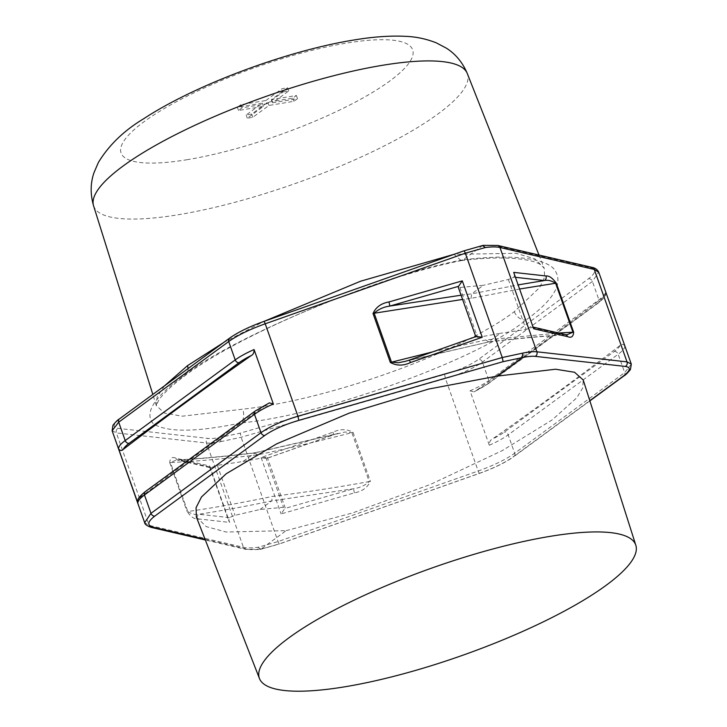 <?xml version="1.0" encoding="UTF-8"?>
<svg xmlns="http://www.w3.org/2000/svg" width="727" height="727" viewBox="0 0 727 727"><rect width="100%" height="100%" fill="white"/><g stroke="black" fill="none" stroke-linecap="round" stroke-linejoin="round"><path stroke-width="0.55" stroke-dasharray="3.63 2.73" d="M538.998 255.041L544.178 268.145L534.854 258.857L516.061 253.314L454.057 254.305L461.154 260.639L463.072 259.857C384.219 273.706 229.996 337.946 182.55 376.695C153.597 397.624 143.919 413.39 153.515 424.005C168.019 432.574 197.062 432.211 240.646 422.932C243.763 419.961 244.49 415.371 242.827 409.174L182.15 416.207L164.393 413.054L156.332 405.566L157.177 396.833L164.42 385.919M112.076 430.602L116.375 432.919L206.486 442.988C209.803 443.352 214.492 442.925 220.572 441.689L221.235 437.172L240.646 422.932C321.925 415.935 478.857 359.32 526.075 319.944C555.046 299.07 564.252 281.949 553.674 268.581C541.742 256.558 504.284 254.568 463.072 259.857L482.492 245.617C488.28 244.908 492.779 244.917 495.987 245.644L590.297 267.591C596.503 269.344 595.94 273.043 588.597 278.695L478.593 359.347C470.378 365.099 459.037 370.125 444.57 374.432L240.255 433.138L221.235 437.172C215.601 438.336 211.257 438.763 208.195 438.436L118.083 428.367C112.167 427.431 112.885 424.159 120.237 418.552L230.241 337.891C238.447 332.103 249.634 326.65 263.81 321.525L463.926 250.942L483.001 245.39M461.154 260.639C506.383 254.886 533.963 259.494 540.952 264.937L544.178 268.154L544.659 277.042L539.716 287.492L514.307 311.683C460.155 352.795 329.822 399.605 242.827 409.174M223.289 342.744L263.883 321.416A3.49 0.473 -109.4 0 0 263.81 321.525M631.309 364.191L624.684 372.606L514.68 453.257C505.765 459.546 493.597 465.462 478.175 470.996L278.059 541.579L257.967 547.286C251.724 548.058 246.88 548.067 243.427 547.304L149.108 525.357L144.673 522.658M220.572 441.689L241.128 437.263L445.442 378.549C461.154 373.842 473.477 368.362 482.401 362.101L592.405 281.449L598.712 272.134M519.987 288.955L471.023 298.37L462.59 299.433M432.601 351.895L485.754 339.963L558.654 333.021M243.045 461.481L265.773 457.347L267.009 458.246L334.311 434.51L254.704 452.939C228.469 456.165 203.524 458.528 179.869 460.027L211.584 467.406L217.328 465.353L243.045 461.481L255.313 452.694C227.506 456.111 201.161 458.555 176.279 460.027L179.869 460.027A3.49 3.117 -76.9 0 1 178.042 460.209L176.297 460.018L170.445 462.59C197.689 461.209 226.751 458.619 257.631 454.829C287.638 448.559 319.053 441.162 351.877 432.62L369.216 481.565C335.529 487.672 303.241 492.624 272.361 496.423C242.355 502.684 214.156 507.728 187.775 511.544C191.755 514.08 195.518 514.98 199.071 514.253C221.999 510.69 246.208 506.256 271.698 500.939L353.513 488.744C359.829 487.844 365.063 485.454 369.216 481.565A3.49 0.809 -19.5 0 0 370.361 481.256L353.031 432.301C346.761 428.866 340.054 428.848 332.911 432.238L261.12 457.556L266.627 458.464L334.238 434.619A3.49 0.473 70.6 0 1 332.911 432.238M211.584 467.406L210.303 467.715L209.73 466.052L175.898 458.174C172.126 456.583 170.073 458.055 169.727 462.59A3.49 0.809 -19.5 0 0 170.445 462.59L187.775 511.544A3.49 0.809 -19.5 0 1 187.066 511.535C190.865 516.779 194.291 519.205 197.362 518.805L229.687 522.413L228.66 520.686L229.368 517.642L235.012 515.307L260.039 509.491L283.466 507.301L284.802 508.482L281.085 513.925L354.376 492.861C362.21 491.47 367.535 487.599 370.361 481.256M196.381 517.051L206.286 526.621L226.233 532.037L286.165 530.637L260.893 549.167L279.459 543.851L479.575 473.268C493.751 468.143 504.938 462.69 513.135 456.901L589.806 400.686M286.165 530.637L352.65 512.917L430.575 484.364L502.084 450.704L552.175 419.897L576.775 397.796L582.663 388.082L583.218 380.003M409.147 360.174A3.49 0.473 -109.4 0 0 409.074 360.283L488.071 342.099C515.879 338.682 542.224 336.237 567.105 334.765L563.516 334.765C539.861 336.265 514.916 338.628 488.68 341.854L500.34 333.302L477.612 337.446L476.758 336.319M533.682 327.623L533.082 327.077L526.057 329.44L500.34 333.302M461.091 295.198L471.687 293.853L483.346 285.302L459.918 287.483L458.583 286.311M260.039 509.491L271.698 500.939L272.361 496.423M267.009 458.246L267.4 457.547L285.166 507.719L284.802 508.482L353.513 488.744L354.376 492.861M265.891 100.535L282.031 88.694L287.574 87.785L271.435 99.617L296.371 95.491L292.79 98.127L267.845 102.243L251.706 114.075L246.162 114.993L262.302 103.161L237.365 107.278L240.955 104.652L265.891 100.535L267.027 103.734L283.166 91.902L282.031 88.694M205.078 539.298L247.398 549.149C250.606 549.876 255.104 549.876 260.893 549.167L245.572 549.33A3.49 3.117 103.1 0 1 243.427 547.304L206.486 442.988A3.49 3.162 96.4 0 1 208.195 438.436M137.866 503.293C137.703 500.249 138.521 498.268 140.32 497.341A3489.818 808.76 -19.5 0 1 268.199 403.585L269.363 402.885M603.065 297.452A3489.818 808.76 -19.5 0 1 475.185 391.208A40.13 9.297 160.5 0 0 487.272 384.138L597.276 303.486A40.13 9.297 160.5 0 0 603.065 297.452C604.864 296.525 605.682 294.544 605.518 291.5L624.784 345.898C623.175 343.962 621.603 343.816 620.067 345.452A3489.818 808.76 -19.5 0 1 492.188 439.208C490.189 440.162 489.235 442.17 489.298 445.233L470.042 390.826L474.022 391.908L475.185 391.208M588.597 278.695A3.49 2.69 -126.2 0 1 592.405 281.449L598.912 299.824A3.49 2.69 -126.2 0 1 598.203 303.095C607.781 295.135 604.964 294.826 605.691 292.29L605.518 291.5A43.62 10.105 -19.5 0 1 598.912 299.824L488.907 380.475L482.401 362.101A3.49 2.69 -126.2 0 0 478.593 359.347M475.776 336.674L475.976 337.246L476.376 336.546L405.175 361.383L488.171 342.081M515.879 277.36L514.007 277.151L508.364 279.486L483.346 285.302M514.007 277.151L514.725 274.106M471.023 298.37L471.687 293.853L518.524 284.82M260.893 549.167L257.967 547.286M531.801 327.386L563.516 334.765A3.49 3.117 103.1 0 1 565.342 334.584M488.68 341.854L485.754 339.963M229.368 517.642L199.071 514.253A3.49 3.162 -83.6 0 0 197.362 518.805M353.031 432.301A3.49 0.809 -19.5 0 1 351.877 432.62L345.061 432.02L334.238 434.619A3.49 0.473 70.6 0 0 334.311 434.51L338.209 433.41M175.898 458.174A3.49 3.117 -76.9 0 0 178.042 460.209L210.303 467.715M254.704 452.939L257.631 454.829M283.166 91.902L288.71 90.984L272.57 102.816L297.507 98.699L293.917 101.326L268.981 105.442L252.842 117.274L247.298 118.192L263.438 106.36L238.501 110.477L242.082 107.85L267.027 103.734M242.082 107.85L240.955 104.652M238.501 110.477L237.365 107.278M263.438 106.36L262.302 103.161M247.298 118.192L246.162 114.993M252.842 117.274L251.706 114.075M268.981 105.442L267.845 102.243M293.917 101.326L292.79 98.127M297.507 98.699L296.371 95.491M272.57 102.816L271.435 99.617M288.71 90.984L287.574 87.785M514.307 311.683A10.905 8.406 53.8 0 0 526.075 319.944M188.048 368.589A10.905 8.406 -126.2 0 1 185.158 375.55A10.905 8.406 -126.2 0 1 182.55 376.695M444.57 374.432L445.442 378.549L478.175 470.996A3.49 0.473 -109.4 0 0 479.502 473.377L279.395 543.96A3.49 0.473 -109.4 0 1 278.059 541.579L241.128 437.263L240.255 433.138M93.565 205.805A198.226 45.937 160.5 0 0 178.678 214.674A198.226 45.937 160.5 0 0 377.467 149.308A198.226 45.937 160.5 0 0 467.27 73.463M187.412 159.649A154.633 35.832 -19.5 0 1 144.082 121.673A154.633 35.832 -19.5 0 1 346.334 43.129A154.633 35.832 -19.5 0 1 389.654 81.106A154.633 35.832 -19.5 0 1 187.412 159.649M265.773 457.347L283.466 507.301M261.12 457.556L281.085 513.925M169.727 462.59L187.066 511.535M209.73 466.052L229.687 522.413M151.261 527.393A3.49 3.117 103.1 0 1 149.108 525.357L116.375 432.919A3.49 3.162 96.4 0 1 118.083 428.367M589.87 400.886L513.971 456.529A3.49 2.69 -126.2 0 0 514.68 453.257L508.173 434.882L618.177 354.231L624.684 372.606A3.49 2.69 -126.2 0 1 623.975 375.877M140.32 497.341A40.13 9.297 -19.5 0 1 146.109 491.307L256.113 410.655A40.13 9.297 -19.5 0 1 268.199 403.585M217.328 465.353L235.012 515.307M620.067 345.452A40.13 9.297 -19.5 0 1 614.279 351.486L504.265 432.138A40.13 9.297 -19.5 0 1 492.188 439.208M459.918 287.483L477.612 337.446M508.364 279.486L526.057 329.44M597.276 303.486A3.49 2.69 -126.2 0 0 598.203 303.095L488.199 383.747A3.49 2.69 -126.2 0 0 488.907 380.475A43.62 10.105 -19.5 0 1 470.042 390.826M489.298 445.233A43.62 10.105 160.5 0 0 508.173 434.882A3.49 2.69 -126.2 0 0 504.265 432.138M614.279 351.486A3.49 2.69 -126.2 0 1 618.177 354.231A43.62 10.105 160.5 0 0 624.784 345.898M479.575 473.268A3.49 0.473 -109.4 0 1 479.502 473.377C493.942 468.179 505.438 462.563 513.971 456.529A3.49 2.69 -126.2 0 1 513.135 456.901M247.398 549.149A3.49 3.117 103.1 0 1 245.572 549.33L205.341 539.97M260.384 549.403L279.395 543.96A3.49 0.473 -109.4 0 0 279.459 543.851M495.987 245.644A3.49 3.117 103.1 0 1 497.813 245.462M590.297 267.591A3.49 3.117 103.1 0 1 592.123 267.4M229.414 338.264A3.49 2.69 -126.2 0 1 230.241 337.891M119.41 418.916A3.49 2.69 -126.2 0 1 120.237 418.552M474.013 391.898L488.199 383.747A3.49 2.69 -126.2 0 1 487.272 384.138M255.186 411.037A3.49 2.69 -126.2 0 1 256.113 410.655M145.182 491.697A3.49 2.69 -126.2 0 1 146.109 491.307M461.472 260.584C374.223 277.896 240.401 333.729 185.158 375.55C170.863 386.255 161.885 394.797 158.213 401.186L156.369 405.739L152.824 394.416M209.703 467.17L228.66 520.686M255.213 452.703L338.228 433.41"/><path stroke-width="1.09" d="M164.42 385.919L187.484 365.672L223.289 342.744M144.673 522.658L150.98 513.344L260.984 432.692C269.908 426.431 282.23 420.951 297.943 416.235L502.257 357.53L522.813 353.104C528.892 351.868 533.582 351.441 536.899 351.804L627.01 361.873L631.263 364.027L598.794 272.343L594.268 269.435L499.958 247.489C496.505 246.726 491.661 246.735 485.418 247.507L465.325 253.214L265.21 323.797A3.49 0.473 -109.4 0 0 263.883 321.416L360.628 281.204L454.057 254.305M558.654 333.021L572.94 332.203L555.61 283.248L519.987 288.955M344.952 686.779A199.634 46.264 -19.5 0 1 259.466 678.527A199.634 46.264 -19.5 0 1 349.987 602.156A199.634 46.264 -19.5 0 1 550.121 536.353A199.634 46.264 -19.5 0 1 635.825 545.25A199.634 46.264 -19.5 0 1 543.869 621.567A199.634 46.264 -19.5 0 1 344.952 686.779M589.806 400.686L623.148 376.241C630.5 370.634 631.218 367.353 625.302 366.426L535.19 356.357C532.128 356.03 527.784 356.457 522.15 357.62L496.877 376.15L428.685 389.045L349.187 413.136L276.633 443.87L226.215 473.75L201.497 496.959L196.072 507.682L196.381 517.051L259.466 678.527M635.825 545.25L583.218 380.003L574.539 372.26L555.573 369.225L496.877 376.15M475.776 336.674L458.21 287.074L458.583 286.311L389.872 306.049L461.091 295.198M566.906 334.774L572.94 332.203A3.49 0.809 -19.5 0 1 573.658 332.203C573.312 336.728 571.258 338.2 567.487 336.61L533.654 328.74L513.698 272.38L533.654 328.74M513.698 272.38L546.022 275.987C549.076 275.578 552.511 278.005 556.319 283.257L573.658 332.203M476.376 336.546L482.265 337.228L410.473 362.555C403.349 365.945 396.642 365.917 390.354 362.491A3.49 0.809 -19.5 0 1 391.499 362.173L432.601 351.895M390.354 362.491L373.024 313.537C375.823 307.203 381.157 303.332 389.009 301.932L462.299 280.867L458.583 286.311M522.813 353.104L522.15 357.62L503.129 361.655L298.815 420.36C284.348 424.659 273.007 429.693 264.792 435.446L154.787 516.097C147.445 521.75 146.881 525.448 153.088 527.202L205.078 539.298M123.317 449.341A3489.818 808.76 -19.5 0 1 251.197 355.585A40.13 9.297 160.5 0 0 239.119 362.655L129.106 443.306A40.13 9.297 160.5 0 0 123.317 449.341C121.782 450.976 120.209 450.831 118.601 448.886L137.694 502.502C138.421 499.967 135.604 499.658 145.182 491.697L255.186 411.037A3.49 2.69 -126.2 0 0 254.477 414.317L144.473 494.969L150.98 513.344A3.49 2.69 -126.2 0 0 154.787 516.097M255.186 411.037L269.372 402.885L273.343 403.958L254.077 349.56C254.15 352.622 253.196 354.631 251.197 355.585M462.59 299.433L374.169 313.228L391.499 362.173L398.341 362.764L405.711 361.246M518.524 284.82L544.314 280.54L515.879 277.36M623.148 376.241A3.49 2.69 -126.2 0 0 623.975 375.877C625.538 375.041 627.683 372.942 630.409 369.561L631.309 364.191M298.815 420.36L297.943 416.235L265.21 323.797C249.788 329.331 237.62 335.238 228.705 341.536L118.701 422.187L112.122 430.748L144.582 522.44C144.673 524.212 146.899 525.866 151.261 527.393A3.49 3.117 103.1 0 0 153.088 527.202M503.129 361.655L502.257 357.53L465.325 253.214A3.49 0.473 -109.4 0 0 463.99 250.833L483.101 245.372L497.813 245.462A3.49 3.117 103.1 0 1 499.958 247.489L536.899 351.804A3.49 3.162 96.4 0 1 535.19 356.357M482.492 245.617L485.418 247.507M533.518 327.177L565.342 334.584A3.49 3.117 103.1 0 1 567.487 336.61M410.473 362.555A3.49 0.473 -109.4 0 0 409.147 360.174L476.758 336.328M546.022 275.987A3.49 3.162 96.4 0 1 544.314 280.54C547.858 279.804 551.62 280.713 555.61 283.248A3.49 0.809 -19.5 0 1 556.319 283.257M373.024 313.537A3.49 0.809 -19.5 0 1 374.169 313.228C378.304 309.348 383.538 306.958 389.872 306.049L389.009 301.932M187.484 365.672A10.905 8.406 -126.2 0 1 188.048 368.589M382.402 65.312A198.226 45.937 160.5 0 0 184.949 130.024A198.226 45.937 160.5 0 0 93.565 205.805C90.257 194.236 90.384 183.24 93.937 172.817L98.363 162.494C108.959 145.082 124.135 130.451 143.91 118.601C194.954 85.004 286.838 50.826 353.386 40.094C372.833 36.786 390.317 35.541 405.83 36.35C416.171 36.75 426.349 38.922 436.373 42.875L446.305 48.127C455.584 53.998 462.572 62.44 467.27 73.463A198.226 45.937 160.5 0 0 382.402 65.312M625.302 366.426A3.49 3.162 96.4 0 0 627.01 361.873L594.268 269.435A3.49 3.117 103.1 0 0 592.123 267.4C595.259 267.963 597.485 269.617 598.794 272.352M264.792 435.446A3.49 2.69 -126.2 0 1 260.984 432.692L254.477 414.317A43.62 10.105 160.5 0 1 273.343 403.958M462.299 280.867L482.265 337.228M229.414 338.264L119.41 418.916A3.49 2.69 -126.2 0 0 118.701 422.187L125.208 440.562L235.212 359.91L228.705 341.536A3.49 2.69 -126.2 0 1 229.414 338.264C237.947 332.221 249.443 326.614 263.883 321.416L463.99 250.833M239.119 362.655A3.49 2.69 -126.2 0 1 235.212 359.91A43.62 10.105 -19.5 0 1 254.077 349.56M145.182 491.697A3.49 2.69 -126.2 0 0 144.473 494.969A43.62 10.105 160.5 0 0 137.866 503.293M118.601 448.886A43.62 10.105 -19.5 0 1 125.208 440.562A3.49 2.69 -126.2 0 0 129.106 443.306M467.27 73.463L538.998 255.041M93.565 205.805L152.824 394.416M623.975 375.877L589.87 400.886M205.341 539.97L151.261 527.393M497.813 245.462L592.123 267.4M119.41 418.916C117.847 419.752 115.702 421.851 112.976 425.231L112.122 430.748M565.342 334.584L567.087 334.774M409.147 360.174L405.175 361.383"/></g></svg>
